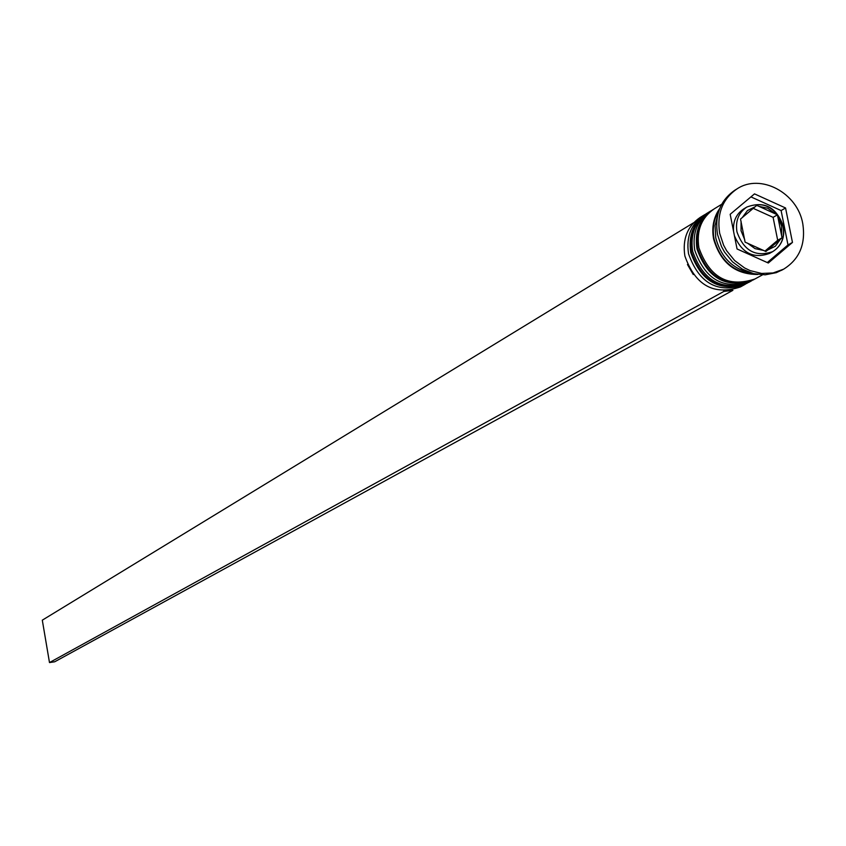 <?xml version="1.0" encoding="UTF-8"?>
<svg xmlns="http://www.w3.org/2000/svg" width="846" height="846" viewBox="0 0 846 846"><rect width="100%" height="100%" fill="white"/><g stroke="black" fill="none" stroke-linecap="round" stroke-linejoin="round"><path stroke-width="1.27" d="M740.514 219.061L745.104 242.146L765.905 251.516L782.042 237.821L777.432 214.821L758.947 206.35L756.715 205.43L740.514 219.061M783.089 226.495C784.792 237.737 781.323 246.123 772.673 251.653C755.658 257.417 743.75 250.818 736.951 231.846C735.29 220.891 738.59 212.621 746.859 207.037L743.814 208.867C736.21 213.89 732.795 221.409 733.577 231.423M703.914 215.159L700.202 217.422C687.428 226.189 682.32 239.048 684.869 256C695.338 285.44 713.855 295.751 740.43 286.931L744.237 284.838C717.62 293.678 699.05 283.336 688.549 253.821C686 236.827 691.119 223.936 703.914 215.159L705.162 214.429M751.904 280.608L750.645 281.337C723.922 290.21 705.289 279.815 694.735 250.173C692.165 233.105 697.294 220.161 710.143 211.352L711.401 210.622M736.062 189.493L734.963 190.139C720.369 200.216 714.553 215.011 717.514 234.511L721.469 246.472L724.514 252.034L732.488 261.805L742.439 269.197L753.617 273.649L765.186 274.823L776.29 272.666L782.508 269.758M709.107 212.008L708.06 212.621C695.232 221.43 690.103 234.342 692.673 251.389C703.206 280.988 721.818 291.362 748.499 282.511L749.556 281.908M721.67 204.309L714.32 208.793C701.45 217.634 696.3 230.598 698.891 247.719C709.477 277.446 728.152 287.873 754.939 278.99L762.5 274.855M719.703 208.497C713.569 217.316 711.539 227.489 713.612 239.027C720.538 262.672 735.29 274.485 757.879 274.474M717.82 214.398L715.071 225.723L715.748 237.768C720.94 257.586 732.964 269.388 751.83 273.163M802.759 223.608C797.577 192.877 760.607 173.134 737.13 188.817C722.516 198.895 716.689 213.71 719.66 233.242L723.616 245.213L726.672 250.786L734.666 260.579L744.628 267.981L750.116 270.604L761.612 273.448L773.064 272.951L783.629 269.165C799.502 259.246 805.878 244.05 802.759 223.608M785.553 207.979L754.505 193.882L730.172 214.302L737.056 248.967L768.305 263.011L792.469 242.432L785.553 207.979L781.112 210.569L750.931 196.885M745.495 284.119L744.237 284.838M767.29 262.556L787.996 244.928L781.112 210.569M787.996 244.928L792.469 242.432M734.444 235.801C741.974 253.25 753.68 259.109 769.574 253.388L772.673 251.653C781.482 246.027 785.056 237.567 783.364 226.263M753.257 208.359L773.096 217.348L777.432 214.821M773.096 217.348L777.686 240.275L782.042 237.821M777.686 240.275L765.006 251.04M687.449 264.491L693.265 274.527M723.764 290.887L723.869 291.426L732.9 290.326L54.694 661.784L49.491 662.566L42.3 620.171L693.646 222.741M723.869 291.426L49.491 662.566M706.6 213.509L706.399 213.636C693.583 222.435 688.454 235.336 691.023 252.362C701.535 281.93 720.126 292.293 746.796 283.442L747.007 283.325M707.446 213.012L706.399 213.636C693.434 222.53 688.232 235.505 690.77 252.573C701.249 282.12 719.925 292.409 746.796 283.442L747.219 283.209C720.549 292.06 701.958 281.697 691.436 252.119C688.866 235.093 693.995 222.181 706.812 213.382L707.436 213.012M712.85 209.692L712.649 209.819C699.79 218.649 694.64 231.603 697.231 248.703C707.795 278.397 726.46 288.803 753.215 279.931L753.426 279.815M697.643 248.449C695.063 231.349 700.202 218.395 713.062 209.565L712.649 209.819C699.642 218.744 694.418 231.772 696.977 248.904C707.499 278.588 726.249 288.92 753.215 279.931L753.649 279.698C726.883 288.571 708.218 278.154 697.643 248.449M754.294 279.328L753.649 279.698L754.294 279.328M783.333 226.104C776.3 206.995 764.139 200.65 746.859 207.037C763.769 200.798 775.814 207.122 782.984 225.998M741.075 221.388L741.043 230.757L744.723 239.714M755.129 206.784L747.441 210.559L742.27 217.602M775.391 213.805L767.745 208.253L758.947 206.35M781.651 235.389L781.662 226.051L778.003 217.136M755.806 274.125C734.36 273.089 720.454 261.361 714.077 238.963C712.142 228.399 713.77 218.903 718.963 210.474M747.346 243.066L755.023 248.629L763.853 250.501M767.671 250.046L775.348 246.228L780.467 239.175M708.06 212.621L710.143 211.352M734.963 190.139L737.13 188.817M781.397 270.382L783.629 269.165M748.499 282.511L750.645 281.337"/></g></svg>
